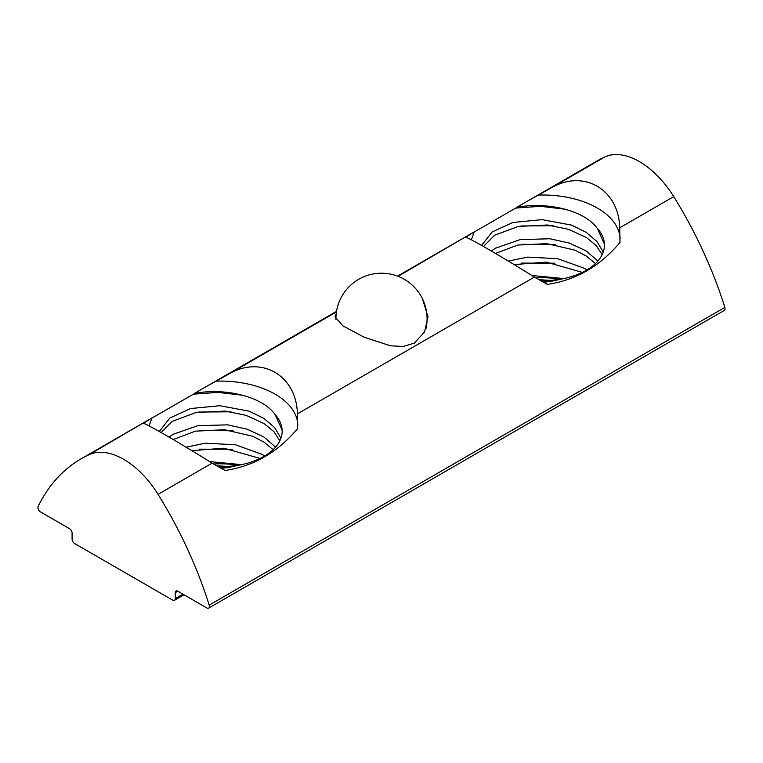 <?xml version="1.0" encoding="UTF-8"?>
<svg xmlns="http://www.w3.org/2000/svg" width="763" height="763" viewBox="0 0 763 763"><rect width="100%" height="100%" fill="white"/><g stroke="black" fill="none" stroke-linecap="round" stroke-linejoin="round"><path stroke-width="1.14" d="M565.145 209.205L540.318 206.306L515.769 208.08M515.788 208.108L517.18 207.269M553.299 225.714L520.948 225.972M555.407 244.732L522.13 244.294M242.796 395.272L217.999 392.382L193.468 394.156M193.487 394.194L194.889 393.346M230.989 411.791L198.657 412.049M233.106 430.809L199.839 430.37M208.642 608.121A3.643 2.108 -120 0 0 209.176 605.126A291.714 168.423 -120 0 0 158.055 494.348A72.924 42.108 -120 0 0 89.261 454.624A291.714 168.423 -120 0 0 81.002 458.887A291.714 168.423 -120 0 0 38.15 506.384A3.643 2.108 -120 0 0 40.506 511.925L69.519 528.673A3.643 2.108 60 0 1 72.094 533.137L72.094 539.098A3.643 2.108 -120 0 0 74.669 543.561L172.648 600.128A3.643 2.108 -120 0 0 174.469 600.309A3.643 2.108 -120 0 0 175.232 598.64L175.232 592.689A3.643 2.108 60 0 1 175.986 591.02A3.643 2.108 60 0 1 177.808 591.201L206.811 607.939A3.643 2.108 -120 0 0 208.642 608.121L724.316 310.398A3.643 2.108 -120 0 0 724.85 307.403A291.714 168.423 -120 0 0 673.739 196.625A72.924 42.108 -120 0 0 604.945 156.901A291.714 168.423 -120 0 0 596.676 161.165L516.685 207.355C547.252 201.403 585.078 210.416 597.61 228.843L604.43 244.046M483.446 246.506L494.634 235.214L518.306 226.449L547.424 224.999L568.425 229.281L586.365 237.512L596.094 245.467L602.16 254.661M542.064 281.623L562.026 278.924A61.803 35.68 0 0 0 604.449 245.037A61.803 35.68 0 0 0 597.696 228.814M603.237 252.086L596.971 241.556L586.28 232.381L571.477 225.095L542.121 219.639L512.889 222.472L492.24 231.904L481.539 245.419M495.454 253.459L517.715 245.066L546.842 243.655L575.025 250.178L586.308 256.082L595.445 263.588M597.887 261.041L586.346 251.027L569.589 243.159L549.989 238.762L520.089 239.63L495.445 248.213L491.324 251.046M563.809 278.562L531.925 275.51M586.947 269.911L584.363 268.29L557.696 258.686L527.529 257.121L508.377 261.108M535.817 277.951A61.803 35.68 180 0 1 560.538 279.268M336.531 311.361L194.393 393.431C224.951 387.48 262.787 396.502 275.319 414.919L282.129 430.113M161.146 432.583L172.333 421.29L196.005 412.525L225.123 411.076L246.134 415.358L264.074 423.589L273.803 431.543L279.868 440.737M219.763 467.7L239.725 465.001A61.803 35.68 0 0 0 282.157 431.114A61.803 35.68 0 0 0 275.395 414.891M280.937 438.162L274.67 427.633L263.988 418.458L249.186 411.171L219.83 405.716L190.588 408.548L169.939 417.981L159.248 431.496M173.163 439.536L195.414 431.143L224.541 429.731L252.734 436.255L264.017 442.159L273.144 449.665M275.596 447.118L264.046 437.104L247.288 429.235L227.689 424.838L197.798 425.706L173.144 434.29L169.033 437.123M241.518 464.638L209.625 461.586M264.656 455.988L262.062 454.366L235.405 444.762L205.228 443.198L186.077 447.185M213.516 464.028A61.803 35.68 180 0 1 238.247 465.344M422.454 298.762L427.995 316.836L424.552 331.934L414.376 343.092L403.312 346.478L390.427 345.792L364.113 337.217L342.854 325.82L335.005 316.836L336.187 313.889M218.247 466.842L220.965 466.851A74.478 42.995 180 0 1 227.946 467.07M231.256 466.632L216.377 465.764M191.856 450.656L223.988 448.186L260.069 458.449M540.538 280.765L543.266 280.765A74.478 42.995 180 0 1 550.247 280.994M553.566 280.555L538.668 279.678M514.157 264.58L546.279 262.11L582.36 272.372M527.662 201.012L550.896 188.108C583.371 168.728 618.869 189.224 619.69 227.822L619.995 242.434C600.052 266.23 575.827 280.221 547.329 284.389L534.396 277.064C501.92 256.74 466.422 236.244 465.602 237.35L474.252 231.847L471.353 239.82M398.095 276.33L465.306 237.035A77.483 44.74 180 0 0 465.277 237.303M543.285 282.291L550.8 281.433L562.026 278.924M537.972 195.08A77.483 44.74 180 0 1 620.119 238.876M205.361 387.089L228.604 374.185C261.08 354.805 296.578 375.301 297.398 413.899L297.694 428.51C277.751 452.306 253.526 466.298 225.028 470.466L212.104 463.141C179.629 442.817 144.131 422.32 143.31 423.427L151.951 417.924L149.052 425.897M215.671 381.157A77.483 44.74 180 0 1 297.818 424.953M89.261 454.624L143.005 423.112A77.483 44.74 180 0 0 142.977 423.379M220.993 468.368L228.499 467.509L239.725 465.001M151.827 418.162L193.43 394.166M474.119 232.076L515.721 208.089M232.581 449.273L199.21 449.169M220.965 466.851L218.084 466.756M554.882 263.197L521.51 263.092M543.266 280.765L540.376 280.679M177.808 591.201L175.232 592.689M182.967 594.177L175.232 598.64M534.396 277.064L297.398 413.899M212.104 463.141L158.055 494.348M724.85 307.403L209.176 605.126M673.739 196.625L619.69 227.822M336.435 311.924L228.604 374.185M604.945 156.901L550.896 188.108M184.036 594.787L174.469 600.309M472.593 232.801L397.561 276.12M150.292 418.877L81.002 458.887M426.088 328.252A45.58 45.58 0 0 0 381.109 273.202A45.58 45.58 0 0 0 335.93 319.563"/></g></svg>
